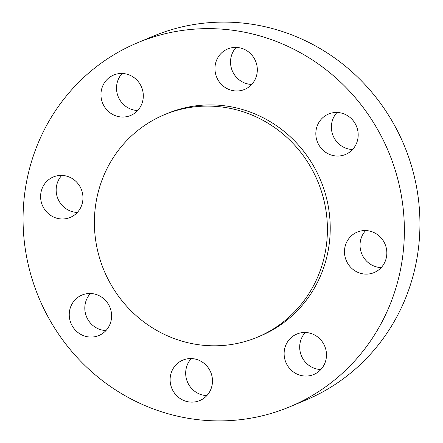 <?xml version="1.0" encoding="UTF-8"?>
<svg xmlns="http://www.w3.org/2000/svg" width="443" height="443" viewBox="0 0 443 443"><rect width="100%" height="100%" fill="white"/><g stroke="black" fill="none" stroke-linecap="round" stroke-linejoin="round"><path stroke-width="0.66" d="M183.967 359.688A21.923 21.054 -112.8 0 0 182.815 360.131A21.923 21.054 -112.8 0 0 171.646 387.896A21.923 21.054 -112.8 0 0 198.63 400.998A21.923 21.054 -112.8 0 0 199.782 400.561A21.923 21.054 -112.8 0 0 210.951 372.796A21.923 21.054 -112.8 0 0 183.967 359.688M191.31 358.559A21.923 21.054 -112.8 0 0 187.45 381.96A21.923 21.054 -112.8 0 0 206.853 395.599M392.581 162.216A197.296 189.46 -112.8 0 0 137.369 42.844A197.296 189.46 -112.8 0 0 34.853 287.319A197.296 189.46 -112.8 0 0 290.065 406.691A197.296 189.46 -112.8 0 0 392.581 162.216M257.555 337.123L260.373 335.944A120.568 115.784 -112.8 0 0 323.025 186.542A120.568 115.784 -112.8 0 0 167.061 113.591L164.242 114.776A120.568 115.784 -112.8 0 0 101.591 264.178A120.568 115.784 -112.8 0 0 257.555 337.123A120.568 115.784 -112.8 0 0 320.206 187.721A120.568 115.784 -112.8 0 0 164.242 114.776M286.062 344.582A21.923 21.054 -112.8 0 0 290.176 369.074A21.923 21.054 -112.8 0 0 313.782 374.49A21.923 21.054 -112.8 0 0 324.542 363.963A21.923 21.054 -112.8 0 0 320.427 339.476A21.923 21.054 -112.8 0 0 296.816 334.061A21.923 21.054 -112.8 0 0 286.062 344.582M345.784 259.288A21.923 21.054 -112.8 0 0 374.136 272.556A21.923 21.054 -112.8 0 0 385.532 245.389A21.923 21.054 -112.8 0 0 357.174 232.126A21.923 21.054 -112.8 0 0 345.784 259.288M328.141 153.771A21.923 21.054 -112.8 0 0 345.49 154.469A21.923 21.054 -112.8 0 0 358.188 135.098A21.923 21.054 -112.8 0 0 345.872 114.731A21.923 21.054 -112.8 0 0 328.523 114.039A21.923 21.054 -112.8 0 0 315.826 133.404A21.923 21.054 -112.8 0 0 328.141 153.771M243.473 89.846A21.923 21.054 -112.8 0 0 244.619 89.403A21.923 21.054 -112.8 0 0 255.788 61.638A21.923 21.054 -112.8 0 0 228.804 48.531A21.923 21.054 -112.8 0 0 227.652 48.974A21.923 21.054 -112.8 0 0 216.483 76.739A21.923 21.054 -112.8 0 0 243.473 89.846M141.372 104.947A21.923 21.054 -112.8 0 0 137.264 80.46A21.923 21.054 -112.8 0 0 113.652 75.044A21.923 21.054 -112.8 0 0 102.898 85.565A21.923 21.054 -112.8 0 0 107.007 110.058A21.923 21.054 -112.8 0 0 130.619 115.473A21.923 21.054 -112.8 0 0 141.372 104.947M81.656 190.241A21.923 21.054 -112.8 0 0 53.298 176.978A21.923 21.054 -112.8 0 0 41.908 204.14A21.923 21.054 -112.8 0 0 70.265 217.408A21.923 21.054 -112.8 0 0 81.656 190.241M99.298 295.758A21.923 21.054 -112.8 0 0 81.944 295.066A21.923 21.054 -112.8 0 0 69.246 314.43A21.923 21.054 -112.8 0 0 81.562 334.797A21.923 21.054 -112.8 0 0 98.911 335.495A21.923 21.054 -112.8 0 0 111.614 316.125A21.923 21.054 -112.8 0 0 99.298 295.758M290.065 406.691L305.631 400.156A197.296 189.46 -112.8 0 0 408.147 155.681A197.296 189.46 -112.8 0 0 152.935 36.309L137.369 42.844M122.146 73.472A21.923 21.054 -112.8 0 0 118.458 79.037A21.923 21.054 -112.8 0 0 137.69 110.512M365.669 230.554A21.923 21.054 -112.8 0 0 361.344 252.759A21.923 21.054 -112.8 0 0 381.207 267.594M61.793 175.406A21.923 21.054 -112.8 0 0 57.468 197.611A21.923 21.054 -112.8 0 0 77.331 212.446M337.018 112.467A21.923 21.054 -112.8 0 0 343.702 147.242A21.923 21.054 -112.8 0 0 352.562 149.507M90.438 293.493A21.923 21.054 -112.8 0 0 97.128 328.269A21.923 21.054 -112.8 0 0 105.982 330.533M236.147 47.401A21.923 21.054 -112.8 0 0 232.293 70.802A21.923 21.054 -112.8 0 0 251.69 84.441M305.31 332.488A21.923 21.054 -112.8 0 0 301.628 338.053A21.923 21.054 -112.8 0 0 320.854 369.528"/></g></svg>

